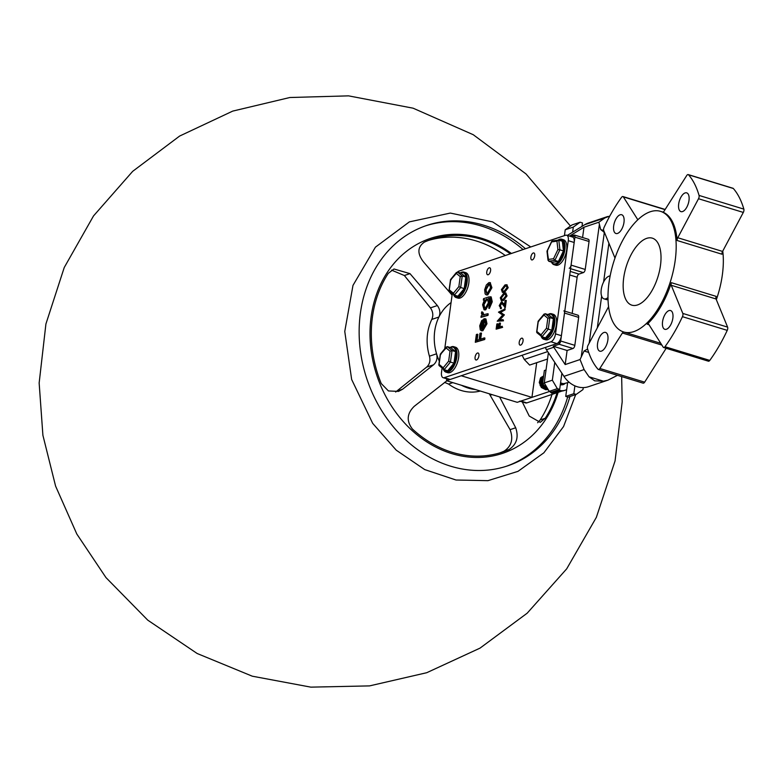 <?xml version="1.0" encoding="UTF-8"?>
<svg xmlns="http://www.w3.org/2000/svg" width="783" height="783" viewBox="0 0 783 783"><rect width="100%" height="100%" fill="white"/><g stroke="black" fill="none" stroke-linecap="round" stroke-linejoin="round"><path stroke-width="1.17" d="M529.719 365.035L547.523 359.045L529.621 365.074L524.277 359.475L522.124 355.257M442.092 368.088L441.524 372.238A7.008 3.338 -73 0 0 443.149 377.709A7.008 3.338 -73 0 0 444.284 377.66L550.929 341.779L556.821 343.59A7.008 3.338 -73 0 0 561.411 335.692L574.174 242.485A7.008 3.338 -73 0 0 572.549 237.024L566.647 235.223A7.008 3.338 -73 0 0 565.512 235.272L458.877 271.143A7.008 3.338 -73 0 0 457.487 272.044M556.821 343.59L450.186 379.461A7.008 3.338 -73 0 1 449.041 379.51L443.149 377.709M476.524 359.955A3.641 1.732 -73 0 0 478.814 356.422A3.641 1.732 -73 0 0 478.07 353.006A3.641 1.732 -73 0 0 477.473 353.035A3.641 1.732 -73 0 0 475.193 356.568A3.641 1.732 -73 0 0 475.937 359.984A3.641 1.732 -73 0 0 476.524 359.955M532.323 259.897A3.641 1.732 -73 0 0 534.613 256.364A3.641 1.732 -73 0 0 533.869 252.948A3.641 1.732 -73 0 0 533.272 252.978A3.641 1.732 -73 0 0 530.991 256.501A3.641 1.732 -73 0 0 531.735 259.917A3.641 1.732 -73 0 0 532.323 259.897M520.656 345.107A3.641 1.732 -73 0 0 522.936 341.584A3.641 1.732 -73 0 0 522.192 338.168A3.641 1.732 -73 0 0 521.605 338.187A3.641 1.732 -73 0 0 519.315 341.721A3.641 1.732 -73 0 0 520.059 345.137A3.641 1.732 -73 0 0 520.656 345.107M488.201 274.745A3.641 1.732 -73 0 0 490.481 271.212A3.641 1.732 -73 0 0 489.737 267.796A3.641 1.732 -73 0 0 489.15 267.815A3.641 1.732 -73 0 0 486.869 271.349A3.641 1.732 -73 0 0 487.613 274.764A3.641 1.732 -73 0 0 488.201 274.745M502.676 292.372L504.604 292.304L508.187 287.704L506.865 284.855M501.551 300.564L503.489 300.506L507.061 295.905L505.74 293.048M500.327 308.522L501.286 308.668L500.396 305.703L501.903 302.992L501.316 302.806L505.299 307.709L506.298 300.466L505.104 300.496L504.418 305.448L501.404 301.866L499.211 305.673L500.366 307.523M504.516 304.753L501.991 302.052M501.404 301.866L502.295 302.013M499.534 320.267L504.311 314.972L500.631 312.339L505.006 309.892L505.133 308.933L498.468 312.153L502.676 315.05L497.225 321.206L502.921 320.639L503.048 319.67L498.947 320.081L503.714 314.795L500.043 312.163L504.418 309.716L504.546 308.756M497.225 321.206L503.508 320.815L503.048 319.67M499.877 327.382L500.454 323.144L499.26 323.173L498.683 327.402L496.872 328.008L497.45 323.78L496.843 323.986L496.138 329.173L502.02 327.186L502.148 326.237L499.28 327.196L499.867 322.968M496.138 329.173L502.608 327.372L502.148 326.237M497.459 328.194L498.037 323.956L497.45 323.78M486.429 294.848L487.77 294.907L491.91 287.743L490.187 282.732M484.334 309.784L485.675 309.872L489.747 302.796L489.15 298.548L490.393 298.235M489.483 298.44L490.119 298.088L490.863 302.003L489.013 306.819L488.817 308.248L489.404 308.424L492.262 301.778L491.166 296.904L488.661 296.963L483.542 298.685L483.346 300.124L485.059 299.928M483.874 315.128L483.023 312.495L481.858 311.761L481.457 313.083L482.132 315.578L481.183 315.892L480.987 317.33L487.437 315.158L487.633 313.729L483.091 314.893M480.987 317.33L488.024 315.343L488.22 313.905L487.633 313.729M483.199 329.271L484.638 318.828L481.633 320.668L479.725 325.797L480.292 329.956L482.269 330.573L486.39 323.585L485.352 318.789L484.804 320.188L485.577 324.035L482.612 329.095L484.041 318.642M481.516 330.69L482.857 330.759L486.977 323.771L485.94 318.975L485.352 318.789M480.615 339.528L481.486 333.176L479.989 333.294L479.118 339.646L476.407 340.566L477.268 334.214L476.367 334.517L475.301 342.298L484.129 339.333L484.325 337.894L480.018 339.342L480.889 332.99M475.301 342.298L484.716 339.509L484.912 338.08L484.325 337.894M476.994 340.742L477.865 334.39L477.268 334.214M550.929 341.779A7.008 3.338 -73 0 0 555.509 333.891L568.282 240.684A7.008 3.338 -73 0 0 566.647 235.223M444.734 348.826L452.31 293.527M484.716 339.509L484.129 339.333M482.857 330.759L482.269 330.573M486.977 323.771L486.39 323.585M481.839 329.212L480.713 328.263L480.517 325.454L483.052 320.345L481.672 329.163M482.436 329.389L480.713 328.263M481.3 328.439L481.114 325.64L483.649 320.531M481.114 325.64L480.517 325.454M482.808 313.269L481.858 311.761M483.287 314.942L482.22 313.092M483.023 312.495L482.436 312.319M488.024 315.343L487.437 315.158M489.747 302.796L489.15 302.62L488.895 298.254M489.15 298.548L488.563 298.372M492.262 301.778L491.665 301.602L490.579 296.728M488.817 308.248L491.665 301.602M483.346 300.124L484.471 299.742L482.602 304.783L484.031 309.735L485.088 309.696L489.15 302.62M485.675 309.872L485.088 309.696M486.537 299.047L487.418 298.998L488.377 302.815L485.313 308.248L484.462 308.267L483.405 304.401L486.537 299.047L487.701 299.145M484.785 308.306L483.992 304.577L487.124 299.233M483.992 304.577L483.405 304.401M488.837 282.643L486.321 285.012L484.648 289.808L485.108 293.899L486.116 294.79L487.173 294.731L491.323 287.567L489.894 282.594L488.837 282.643M487.77 294.907L487.173 294.731M491.91 287.743L491.323 287.567M488.641 284.072L489.492 284.063L490.53 287.841L487.378 293.292L486.527 293.322L485.44 289.553L488.641 284.072L489.767 284.2M486.84 293.361L486.028 289.73L489.228 284.258M486.028 289.73L485.44 289.553M502.608 327.372L502.02 327.186M504.34 314.756L503.743 314.58M500.631 312.339L500.043 312.163M505.006 309.892L504.418 309.716M503.508 320.815L502.921 320.639M504.311 314.972L503.714 314.795M504.712 307.523L505.701 300.29M501.286 308.668L500.582 308.659M501.414 307.709L499.808 305.517L501.766 302.796M500.396 305.703L499.808 305.517M503.489 300.506L502.892 300.32L506.474 295.72L505.466 292.93L503.89 293.087L500.288 297.804L501.237 300.506L502.892 300.32M507.061 295.905L506.474 295.72M500.895 297.569L503.753 294.036L505.182 293.948L505.877 295.896L503.029 299.37L501.619 299.546L500.895 297.569L501.482 297.746L504.34 294.222L503.753 294.036M501.942 299.586L501.482 297.746M504.34 294.222L505.769 294.124M504.604 292.304L504.017 292.128L507.599 287.527L506.581 284.738L505.006 284.895L501.414 289.612L502.363 292.313L504.017 292.128M508.187 287.704L507.599 287.527M502.02 289.377L504.878 285.844L506.298 285.756L507.002 287.694L504.144 291.168L502.745 291.354L502.02 289.377L502.608 289.553L505.466 286.03L504.878 285.844M503.068 291.393L502.608 289.553M505.466 286.03L506.895 285.932M562.028 391.04L526.812 402.893A7.008 3.338 -73 0 1 525.677 402.932L520.303 401.288M519.775 401.131A7.008 3.338 -73 0 0 520.91 401.082L526.812 402.893M549.529 391.461L520.91 401.082M536.698 362.686L531.941 397.373L461.216 375.752L446.506 380.704L446.76 378.815M531.941 397.373L517.24 402.325L446.506 380.704M537.627 422.732L540.153 419.952A112.106 93.353 71.4 0 0 552.025 394.407M480.302 391.03A47.274 39.365 -108.6 0 1 448.561 384.061L444.587 382.388M499.955 452.858A112.106 93.353 71.4 0 0 504.046 451.194C511.544 446.212 513.55 439.028 510.085 429.652L489.287 393.78M395.64 392.029L426.657 367.11C429.652 364.31 430.581 360.679 429.436 356.196A47.274 39.365 -108.6 0 1 431.795 319.425C433.479 315.559 433.028 311.703 430.444 307.866L404.361 275.518L391.559 270.135M505.299 255.522A112.106 93.353 71.4 0 0 428.477 240.43M439.341 361.208A47.274 39.365 -108.6 0 1 436.562 353.799C437.697 358.271 436.699 361.932 433.557 364.79L402.579 389.229L398.518 391.392L388.437 390.942L381.233 383.543A112.106 93.353 -108.6 0 1 388.28 273.336L394.006 268.99L409.979 273.629L437.345 305.546C440.056 309.305 440.584 313.131 438.92 317.027A47.274 39.365 -108.6 0 1 451.067 302.6M452.085 295.162L423.515 261.913C417.114 253.604 417.408 246.997 424.386 242.104A112.106 93.353 -108.6 0 1 430.993 239.539A112.106 93.353 -108.6 0 1 510.359 253.829M499.603 396.932L515.694 427.763C518.865 437.159 516.672 444.401 509.107 449.491A112.106 93.353 -108.6 0 1 502.5 452.055A112.106 93.353 -108.6 0 1 412.426 429.025C406.269 421.048 406.886 413.473 414.276 406.289L446.848 380.802M475.438 389.543A47.274 39.365 -108.6 0 1 461.432 385.265M429.436 356.196L436.562 353.799A47.274 39.365 -108.6 0 1 438.92 317.027L431.795 319.425M557.085 392.704A112.106 93.353 -108.6 0 1 545.213 418.259L540.26 422.35L529.239 416.047L522.261 401.885M425.472 225.886A126.826 105.607 -108.6 0 1 523.064 249.552M567.665 397.001A126.826 105.607 -108.6 0 1 506.356 466.276M569.965 396.511A126.826 105.607 -108.6 0 1 507.55 465.885A126.826 105.607 -108.6 0 1 385.412 416.35A126.826 105.607 -108.6 0 1 426.657 225.475A126.826 105.607 -108.6 0 1 525.442 248.749M547.963 314.58A13.311 6.333 107 0 1 551.555 313.768A13.311 6.333 107 0 1 554.658 324.152A13.311 6.333 107 0 1 543.774 339.235A13.311 6.333 107 0 1 541.122 336.21A13.311 6.333 107 0 1 541.102 336.171L541.122 336.21M543.774 339.235L545.545 339.773A13.311 6.333 -73 0 0 556.419 324.691A13.311 6.333 -73 0 0 553.327 314.316L551.555 313.768M548.071 314.609A12.616 6 107 0 1 553.698 324.093A12.616 6 107 0 1 548.022 336.612A12.616 6 107 0 1 541.161 336.22M551.8 330.23L548.266 329.154L541.963 336.768L545.497 337.855L551.8 330.23L553.385 318.701L548.658 314.795L545.125 313.709L538.264 321.49L536.893 331.483L540.994 334.879L541.963 336.768L536.884 332.677M553.385 318.701L549.842 317.624L548.266 329.154L546.456 328.273L547.826 318.28L543.735 314.883L544.077 314.061L538.117 321.255L536.639 332.041L536.893 331.483L537.236 332.863M545.125 313.709L549.842 317.624L547.826 318.28M538.264 321.49L538.812 321.333L538.264 321.49M453.993 363.146L450.46 362.059L444.147 369.684L447.69 370.76L453.993 363.146L455.569 351.616L450.842 347.701L447.308 346.624L440.457 354.405L439.087 364.398L443.178 367.785L444.147 369.684L439.077 365.592M455.569 351.616L452.036 350.53L450.46 362.059L448.649 361.178L450.019 351.185L445.919 347.799L446.261 346.967L440.31 354.17M447.308 346.624L452.036 350.53L450.019 351.185M439.42 365.769L439.087 364.398L438.823 364.947L440.3 354.19M440.457 354.405L441.005 354.239L440.457 354.405M557.907 249.591L559.904 249.836L554.853 260.387L548.707 261.228L552.24 262.315L558.396 261.473L554.853 260.387L553.532 258.733L557.907 249.591L556.958 241.174L551.624 241.908L551.702 241.311L546.994 251.147M548.707 261.228L547.248 251.049L547.601 251.519L547.248 251.049L551.624 241.908L552.651 240.968M546.984 251.186L548.031 260.367L548.198 259.467L553.532 258.733M556.958 241.174L558.808 240.127L559.904 249.836L563.447 250.922L562.341 241.213L558.328 240.097L552.23 240.929M558.396 261.473L563.447 250.922M464.202 288.584L460.668 287.498L454.365 295.122L457.898 296.199L464.202 288.584L465.787 277.045L461.06 273.14L457.526 272.063L450.665 279.844L449.295 289.837L453.396 293.224L454.365 295.122L449.285 291.031M465.787 277.045L462.244 275.968L460.668 287.498L458.858 286.617L460.228 276.624L456.137 273.238L456.479 272.406L450.519 279.609L449.041 290.385L449.295 289.837L449.638 291.207M457.526 272.063L462.244 275.968L460.228 276.624M450.665 279.844L451.214 279.678L450.665 279.844M558.005 240.136A13.311 6.333 107 0 1 561.773 239.207A13.311 6.333 107 0 1 564.866 249.591A13.311 6.333 107 0 1 553.992 264.674A13.311 6.333 107 0 1 551.506 262.09M553.992 264.674L555.754 265.212A13.311 6.333 -73 0 0 566.638 250.129A13.311 6.333 -73 0 0 563.545 239.755L561.773 239.207M558.152 240.117A12.616 6 107 0 1 563.907 249.532A12.616 6 107 0 1 558.465 261.816A12.616 6 107 0 1 551.624 262.119M450.156 347.495A13.311 6.333 107 0 1 453.749 346.683A13.311 6.333 107 0 1 456.841 357.058A13.311 6.333 107 0 1 445.967 372.14A13.311 6.333 107 0 1 443.305 369.126A13.311 6.333 107 0 1 443.295 369.077L443.305 369.126M445.967 372.14L447.729 372.688A13.311 6.333 -73 0 0 458.613 357.606A13.311 6.333 -73 0 0 455.52 347.221L453.749 346.683M450.254 347.525A12.616 6 107 0 1 455.882 357.009A12.616 6 107 0 1 450.205 369.527A12.616 6 107 0 1 443.354 369.126M460.365 272.924A13.311 6.333 107 0 1 463.957 272.122A13.311 6.333 107 0 1 467.06 282.497A13.311 6.333 107 0 1 456.176 297.579A13.311 6.333 107 0 1 453.523 294.565A13.311 6.333 107 0 1 453.504 294.516L453.523 294.565M456.176 297.579L457.947 298.127A13.311 6.333 -73 0 0 468.821 283.045A13.311 6.333 -73 0 0 465.728 272.66L463.957 272.122M460.473 272.964A12.616 6 107 0 1 466.1 282.448A12.616 6 107 0 1 460.424 294.966A12.616 6 107 0 1 453.563 294.565M539.272 382.525L541.356 387.477L545.761 389.719L547.513 389.523L545.741 389.728L541.337 387.477L539.262 382.535L540.446 378.081A7.008 5.833 71.4 0 1 540.926 377.523L539.272 382.525M569.143 382.241L563.388 383.787L560.569 382.867M560.491 383.464L564.954 383.631L560.491 383.474M560.422 383.983L564.22 383.885L560.422 383.993A5.961 4.962 71.4 0 0 560.481 384.013A5.961 4.962 71.4 0 0 561 383.876A5.961 4.962 71.4 0 0 561.264 383.778A5.961 4.962 71.4 0 0 561.842 383.484M560.364 384.414L563.486 384.13L560.354 384.424M562.028 384.619L563.046 384.042M542.668 383.729L545.878 387.82L542.639 383.68M541.484 381.781L543.559 386.733L546.779 388.789L543.549 386.733L541.474 381.791L542.952 376.975L541.484 381.781M540.75 382.035L542.825 386.978L547.209 389.229L542.815 386.978L540.73 382.035L543.02 376.476L540.75 382.035M540.016 382.28L542.09 387.223L547.434 389.445L542.071 387.233L539.996 382.28L541.405 377.553L543.059 376.271L541.425 377.543L540.016 382.28M542.805 378.12L542.218 381.536L542.805 378.091M540.182 380.039L540.162 385.627L545.741 389.386L547.121 389.131M543.05 376.3L540.926 377.523M564.974 383.631A7.36 6.127 -108.6 0 1 563.29 384.58A7.36 6.127 -108.6 0 1 560.325 384.688M563.515 384.12A7.36 6.127 -108.6 0 1 563.506 384.12A7.36 6.127 -108.6 0 1 562.537 384.776M557.056 390.247A13.311 11.089 71.4 0 0 564.083 390.6L565.189 390.228A13.311 11.089 -108.6 0 1 558.162 389.875M566.677 389.582A13.311 11.089 -108.6 0 1 565.189 390.228M559.023 390.864L551.702 393.183L549.666 391.5M556.4 390.472L557.046 391.383L558.817 390.815M562.458 384.022A6.655 5.54 -108.6 0 1 561.949 384.277M561.94 384.287A6.655 5.54 -108.6 0 1 561.205 384.522M561.186 384.531A6.655 5.54 -108.6 0 1 560.325 384.649M548.932 390.854L542.58 383.592L544.361 370.516L546.025 369.958M542.58 383.592L544.302 383.004M551.702 393.183L557.046 391.383M662.604 212.017A63.061 29.999 -73 0 1 677.138 240.508A2.799 1.331 107 0 1 677.775 237.738L698.514 198.735A2.799 1.331 -73 0 0 699.053 195.427A110.706 52.657 -73 0 0 688.531 174.795A2.799 1.331 -73 0 0 688.208 174.58A2.799 1.331 -73 0 0 686.691 175.578L664.15 211.038A2.799 1.331 107 0 1 663.093 212.017A2.799 1.331 107 0 1 662.643 212.036A2.799 1.331 107 0 1 662.604 212.017L662.682 212.046M608.577 306.672L588.033 345.303A2.799 1.331 -73 0 0 587.485 348.621A110.706 52.657 -73 0 0 598.006 369.243A2.799 1.331 -73 0 0 598.339 369.468A2.799 1.331 -73 0 0 598.789 369.449A2.799 1.331 -73 0 0 599.847 368.47L622.387 333.01A2.799 1.331 107 0 1 623.699 331.982M666.176 348.288L644.644 382.163A2.799 1.331 107 0 1 643.587 383.141A2.799 1.331 107 0 1 643.137 383.161L598.339 369.468M671.364 282.683A63.061 29.999 -73 0 1 647.238 324.182A2.799 1.331 107 0 1 648.226 323.819A2.799 1.331 107 0 1 648.657 324.172L663.191 347.153A2.799 1.331 -73 0 0 663.612 347.505A2.799 1.331 -73 0 0 664.072 347.486A2.799 1.331 -73 0 0 664.982 346.712A110.706 52.657 -73 0 0 682.443 316.675A2.799 1.331 -73 0 0 682.805 313.425L671.256 285.286A2.799 1.331 107 0 1 671.364 282.683L716.151 296.375A2.799 1.331 -73 0 0 716.053 298.979L727.603 327.118A2.799 1.331 107 0 1 727.241 330.367A110.706 52.657 -73 0 1 709.78 360.405A2.799 1.331 107 0 1 708.869 361.178A2.799 1.331 107 0 1 708.409 361.198A2.799 1.331 107 0 1 708.047 360.924M650.301 211.743A63.061 29.999 -73 0 0 610.779 272.866A63.061 29.999 -73 0 0 623.66 331.972A63.061 29.999 -73 0 0 633.887 331.581A63.061 29.999 -73 0 0 673.4 270.458A63.061 29.999 -73 0 0 660.529 211.351A63.061 29.999 -73 0 0 650.301 211.743M637.528 304.949A35.039 16.668 -73 0 0 659.482 270.996A35.039 16.668 -73 0 0 652.337 238.159A35.039 16.668 -73 0 0 646.65 238.375A35.039 16.668 -73 0 0 624.697 272.327A35.039 16.668 -73 0 0 631.852 305.164A35.039 16.668 -73 0 0 637.528 304.949M666.431 329.251A9.807 4.669 -73 0 0 672.577 319.738A9.807 4.669 -73 0 0 670.581 310.548A9.807 4.669 -73 0 0 668.985 310.606A9.807 4.669 -73 0 0 662.839 320.12A9.807 4.669 -73 0 0 664.845 329.31A9.807 4.669 -73 0 0 666.431 329.251M682.551 211.567A9.807 4.669 -73 0 0 688.707 202.053A9.807 4.669 -73 0 0 686.701 192.863A9.807 4.669 -73 0 0 685.105 192.921A9.807 4.669 -73 0 0 678.959 202.435A9.807 4.669 -73 0 0 680.965 211.625A9.807 4.669 -73 0 0 682.551 211.567M617.552 233.432A9.807 4.669 -73 0 0 623.699 223.928A9.807 4.669 -73 0 0 621.692 214.738A9.807 4.669 -73 0 0 620.107 214.796A9.807 4.669 -73 0 0 613.96 224.3A9.807 4.669 -73 0 0 615.957 233.5A9.807 4.669 -73 0 0 617.552 233.432M601.432 351.117A9.807 4.669 -73 0 0 607.579 341.613A9.807 4.669 -73 0 0 605.572 332.423A9.807 4.669 -73 0 0 603.987 332.481A9.807 4.669 -73 0 0 597.84 341.985A9.807 4.669 -73 0 0 599.837 351.185A9.807 4.669 -73 0 0 601.432 351.117M610.133 275.959A11.911 5.667 -73 0 0 609.047 276.145A11.911 5.667 -73 0 0 601.579 287.694A11.911 5.667 -73 0 0 604.016 298.861A11.911 5.667 -73 0 0 605.944 298.783A11.911 5.667 -73 0 0 608 297.54M604.016 298.861L606.365 299.576A11.911 5.667 -73 0 0 608.039 299.586M732.604 188.272A2.799 1.331 107 0 1 733.005 188.272A2.799 1.331 107 0 1 733.328 188.488A110.706 52.657 -73 0 1 743.85 209.12A2.799 1.331 107 0 1 743.312 212.428L722.572 251.431A2.799 1.331 -73 0 0 721.936 254.211L677.138 240.508M637.832 219.778L623.346 196.885A2.799 1.331 -73 0 0 622.925 196.543A2.799 1.331 -73 0 0 621.555 197.336A110.706 52.657 -73 0 0 604.094 227.373A2.799 1.331 -73 0 0 603.742 230.623L614.988 258.047M609.83 216L604.877 217.938L598.868 222.215L600.698 229.585L604.505 232.482M587.612 349.032L584.059 351.009L580.046 359.554L584.108 369.576L589.022 376.789L594.728 380.851L603.429 381.184L607.931 380.156L617.493 375.321M572.187 313.415L577.14 277.251A2.799 1.331 107 0 1 578.97 274.089L570.21 271.417M587.945 239.324A2.799 1.331 107 0 1 588.395 239.304A2.799 1.331 107 0 1 589.051 241.487L585.224 269.45A2.799 1.331 107 0 1 583.384 272.601L578.97 274.089M569.241 268.285A2.799 1.331 -73 0 0 571.071 265.124L574.908 237.161A2.799 1.331 -73 0 0 574.888 235.889L572.001 236.858M577.551 315.216A2.799 1.331 107 0 1 578.001 315.197A2.799 1.331 107 0 1 578.657 317.379L574.83 345.342A2.799 1.331 107 0 1 572.99 348.504L559.15 344.266L553.268 346.252L567.107 350.481L565.179 364.565L553.777 347.241L546.426 349.717A2.799 2.329 -108.6 0 1 545.79 347.309L560.295 342.425L559.15 344.266M560.295 342.425A2.799 1.331 -73 0 0 560.677 341.016L564.504 313.053A2.799 1.331 -73 0 0 563.858 310.871M574.105 235.086L574.888 235.889L574.105 235.086L570.347 236.358M604.398 232.238L603.644 232.003M607.931 380.156L588.562 386.675A25.222 21.004 -108.6 0 1 563.956 376.359L546.426 349.717M580.046 359.554L565.179 364.565M569.535 236.104L583.991 227.217L582.581 237.523M598.868 222.215L583.991 227.217M567.313 235.429L584.725 224.711A25.222 21.004 -108.6 0 1 588.336 223.028L607.706 216.509M716.347 299.683A63.061 29.999 -73 0 0 722.758 251.069M553.777 347.241A2.799 2.329 -108.6 0 1 553.268 346.252M567.107 350.481L572.99 348.504M561.891 373.227L559.679 389.366L551.594 392.087L549.235 391.373L544.254 382.907L548.394 352.693M564.426 235.634L565.228 229.791L572.03 224.936L580.125 222.215L582.483 222.94L582.004 226.395M583.257 387.595L582.992 389.562L576.18 394.417L568.096 397.138L565.737 396.413L567.606 382.76M572.618 232.159L573.313 227.07L565.228 229.791M573.313 227.07L580.125 222.215M576.18 394.417L573.831 393.692L565.737 396.413M573.831 393.692L574.898 385.862M559.679 389.366L557.32 388.652L549.235 391.373M557.32 388.652L552.338 380.186L544.254 382.907M552.338 380.186L554.775 362.402M524.277 359.475L547.669 351.606M555.509 333.891L561.411 335.692M444.284 377.66L450.186 379.461M568.282 240.684L574.174 242.485M503.802 303.491L503.215 303.315M558.142 392.342A113.369 94.4 -108.6 0 1 485.382 457.057A113.369 94.4 -108.6 0 1 393.477 409.049A113.369 94.4 -108.6 0 1 390.932 267.248A113.369 94.4 -108.6 0 1 511.416 253.467M504.046 451.194L509.107 449.491M510.085 429.652L515.694 427.763M490.324 395.161L491.988 394.603M448.561 384.061L452.819 382.633M396.961 391.118L402.579 389.229M426.657 367.11L433.557 364.79M430.444 307.866L437.345 305.546M404.361 275.518L409.979 273.629M540.153 419.952L545.213 418.259M540.994 334.879L546.456 328.273M443.178 367.785L448.649 361.178M453.396 293.224L458.858 286.617M599.847 368.47L644.644 382.163M664.982 346.712L709.78 360.405M604.339 232.394L589.159 343.179M581.319 356.285L599.318 224.897M608.9 243.2L603.585 282.037M601.647 296.18L597.302 327.871M577.14 277.251L569.721 274.98M583.384 272.601L570.582 268.696M585.224 269.45L571.071 265.124M589.051 241.487L574.908 237.161M578.657 317.379L564.504 313.053M574.83 345.342L560.677 341.016M588.699 352.419L584.059 351.009M603.429 381.184L589.022 376.789M603.693 230.496L600.698 229.585M584.108 369.576L563.956 376.359M604.877 217.938L584.725 224.711M647.238 324.182L648.999 324.73M671.256 285.286L716.053 298.979M682.805 313.425L727.603 327.118M682.443 316.675L727.241 330.367M622.387 333.01L661.88 345.078M623.346 196.885L665.041 209.638M698.514 198.735L743.312 212.428M677.775 237.738L722.572 251.431M688.531 174.795L733.328 188.488M699.053 195.427L743.85 209.12M481.79 330.817L481.202 330.641M484.628 309.911L484.031 309.735M486.703 294.976L486.116 294.79M490.481 282.78L489.894 282.594M506.053 293.106L505.466 292.93M501.825 300.682L501.237 300.506M507.169 284.914L506.581 284.738M502.95 292.49L502.363 292.313M530.757 246.958L492.634 221.902L450.313 213.074L409.362 221.883L375.419 247.174L352.986 285.394L344.765 331.444L351.645 379.461L372.679 423.349L396.247 450.186L424.689 469.575L456.009 480.018L487.936 480.654L518.003 471.346L543.862 452.809L563.554 426.549L575.711 394.573M621.653 376.594L622.182 401.914L615.056 460.952L596.352 517.357L566.696 568.84L527.184 613.187L480.018 648.128L426.725 672.714L369.527 685.898L310.841 687.141L252.273 676.189L197.159 653.502L147.752 620.146L105.959 577.58L76.822 534.035L55.593 486.116L42.899 435.26L39.15 382.995L45.913 323.986L64.235 267.522L93.529 215.912L132.679 171.34L179.61 136.066L232.737 111.098L289.847 97.513L348.533 95.859L413.101 108.191L473.255 134.715L526.039 173.963L570.474 226.052M623.66 331.972L660.764 343.306M578.001 315.197L564.768 311.154M660.529 211.351L662.839 212.066M663.612 347.505L708.409 361.198M622.925 196.543L665.159 209.453M688.208 174.58L733.005 188.272M588.395 239.304L574.497 235.057"/></g></svg>
